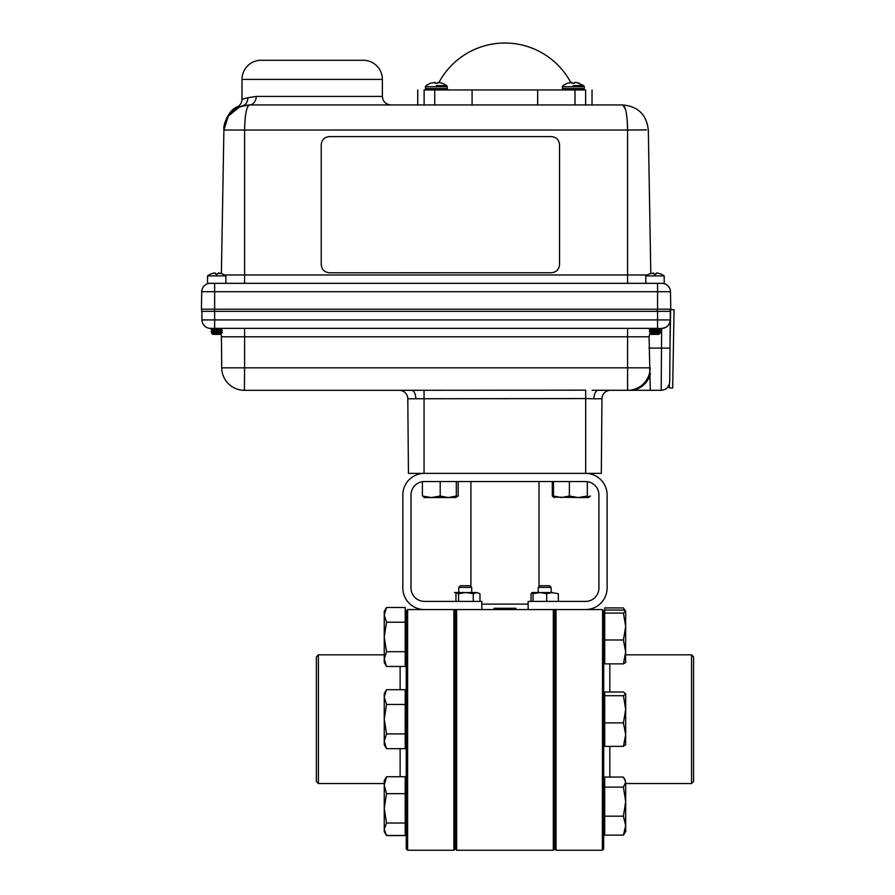 <?xml version="1.0" encoding="UTF-8"?>
<svg xmlns="http://www.w3.org/2000/svg" width="895" height="895" viewBox="0 0 895 895"><rect width="100%" height="100%" fill="white"/><g stroke="black" fill="none" stroke-linecap="round" stroke-linejoin="round"><path stroke-width="1.34" d="M556.03 850.25L554.676 848.885L553.311 850.25L553.311 609.562L554.676 610.916L554.676 848.885L554.676 610.916L556.03 609.562L556.03 850.25L602.335 850.25L602.603 609.831M453.899 609.562L407.605 609.562L407.605 850.25L453.899 850.25L453.899 609.562L455.264 610.916L455.264 848.885L455.264 610.916L456.629 609.562L456.629 850.25L553.311 850.25M528.117 609.562L481.823 609.562L481.823 601.384L424.409 601.384A13.403 13.403 0 0 1 411.006 587.981L411.006 494.957A13.403 13.403 0 0 1 424.409 481.555L585.531 481.555A13.403 13.403 0 0 1 598.934 494.957L598.934 587.981A13.403 13.403 0 0 1 585.531 601.384L528.117 601.384L528.117 609.562L585.531 609.562A21.569 21.569 0 0 0 607.101 587.981L607.101 494.957A21.569 21.569 0 0 0 585.531 473.377L424.409 473.377A21.569 21.569 0 0 0 402.839 494.957L402.839 587.981A21.569 21.569 0 0 0 424.409 609.562L481.823 609.562M515.867 609.562L515.867 608.264L494.074 608.264L494.074 609.562M691.533 654.838L693.569 656.874L693.569 781.48L691.533 783.528L691.533 654.838L625.683 654.838M556.03 609.562L602.335 609.562L603.7 610.916L603.7 848.885L602.335 850.25M318.407 783.528L316.36 781.48L316.36 656.874L318.407 654.838L318.407 783.528L384.246 783.528M407.605 850.25L406.24 848.885L406.24 610.916L407.605 609.562M405.222 622.226L405.222 666.451L386.528 666.451L384.246 659.078L386.528 651.705L384.246 636.971L384.246 614.854L386.528 607.481L405.222 607.481L405.222 622.226L386.528 622.226L384.246 614.854L384.246 611.43L386.528 607.481M386.528 666.451L384.246 662.501L384.246 636.971L386.528 622.226M405.222 651.705L386.528 651.705M386.528 776.726L384.246 780.563L384.246 785.195L386.528 776.726L405.222 776.726L405.222 835.583L386.528 835.583L386.125 834.845M405.222 835.46L386.528 835.46L384.246 829.24L384.246 831.634L385.767 834.263M386.528 793.652L384.246 785.195L384.246 808.342L386.528 793.652L405.222 793.652M384.246 829.24L386.528 823.02L384.246 808.342L384.246 829.24M405.222 823.02L386.528 823.02M623.412 663.877L604.718 663.877L604.718 610.054L623.412 610.054L625.683 611.43L623.412 613.086L625.683 626.545L623.412 639.992L625.683 651.94L623.412 663.877L625.683 662.367M625.605 662.636L625.683 611.576M604.718 639.992L623.412 639.992M604.718 613.086L623.412 613.086M604.718 610.054L604.718 607.929L623.412 607.929L625.303 610.961M623.412 722.891L625.683 734.627L625.683 709.299L623.412 722.891L604.718 722.891L604.718 695.706L623.412 695.706L625.683 709.299L625.683 693.849L623.412 695.706M604.718 695.706L604.718 691.992L623.412 691.992L625.683 693.849M625.571 744.92L625.683 734.627L623.412 746.363L625.683 744.506M623.412 746.363L604.718 746.363L604.718 722.891M623.412 835.124L625.683 831.634L625.683 825.637L623.412 835.124L604.718 835.124L604.718 777.061L623.412 777.061L625.683 782.096L624.744 778.93M623.412 816.162L625.683 825.637L625.683 801.64L623.412 816.162L604.718 816.162M625.683 782.096L623.412 787.13L625.683 801.64L625.683 782.096M604.718 787.13L623.412 787.13M405.222 704.443L405.222 748.668L386.528 748.668L384.246 741.295L386.528 733.922L384.246 719.177L384.246 697.071L386.528 689.698L405.222 689.698L405.222 704.443L386.528 704.443L384.246 697.071L384.246 693.647L386.528 689.698M386.528 748.668L384.246 744.718L384.246 719.177L386.528 704.443M405.222 733.922L386.528 733.922M440.195 496.031L431.3 497.553L448.261 497.553L440.195 496.031L440.195 481.555M422.395 481.7L422.395 496.031L431.3 497.553C418.502 497.553 418.502 497.553 431.3 497.553M456.316 481.555L456.316 496.031L448.261 497.553L455.611 497.519M455.488 497.553L456.316 496.031M458.184 481.555L458.184 496.031L455.935 497.083M423.782 497.553L438.528 497.553L423.782 497.553L426.456 497.083M588.429 497.553L590.521 496.031L587.746 497.005M552.293 481.555L552.293 496.031L554.128 497.363M553.658 497.128L581.392 497.553M587.321 481.678L587.321 496.031L578.349 497.553L569.377 496.031L561.422 497.553L553.468 496.031L554.475 497.553M553.468 481.555L553.468 496.031M569.377 481.555L569.377 496.031M578.349 497.553L588.339 497.553L587.321 496.031M479.966 601.384L479.966 593.676L476.621 592.535L473.276 593.676L465.915 592.535L458.553 593.676L454.537 592.535C451.818 592.535 451.818 592.535 454.537 592.535L476.621 592.535C478.467 592.535 478.467 592.535 476.621 592.535M473.276 601.384L473.276 593.676M458.553 601.384L458.553 593.676M475.961 592.535L471.721 592.535L471.721 587.411L458.777 587.411L458.777 592.535C450.532 592.535 450.532 592.535 458.777 592.535M455.947 601.384L455.947 593.676L457.625 593.228M558.335 601.384L558.335 593.676L551.152 592.535L551.152 587.411L538.219 587.411L538.219 592.535L532.044 592.535L531.037 593.676L531.037 601.384M533.04 601.384L533.04 593.676L532.044 592.535L539.864 592.535L533.04 593.676M552.517 592.535L546.688 593.676L539.864 592.535L552.517 592.535L551.152 592.535L551.152 587.411L549.463 585.733L539.909 585.733L538.219 587.411M546.688 601.384L546.688 593.676M458.777 587.411L460.466 585.733L470.032 585.733L471.721 587.411M470.927 481.555L470.927 586.628M528.117 604.114L481.823 604.114M539.014 481.555L539.014 586.628M656.919 272.953L661.047 273.993L664.202 275.895L645.821 275.895L648.965 273.993M661.047 273.993L656.863 272.953L656.169 273.993L653.663 273.993L653.63 273.12L653.663 273.993M241.986 79.409A19.131 19.131 0 0 1 261.116 60.278L363.247 60.278A19.131 19.131 0 0 1 382.378 79.409L241.986 79.409L241.986 99.289L247.826 97.745A8.514 7.753 -106 0 1 242.377 105.934L242.377 105.934C235.944 107.165 235.944 107.165 242.377 105.934L249.425 104.939C246.505 106.494 244.906 114.851 244.603 130.032L223.895 130.032L221.389 273.512L223.895 130.032A25.53 25.53 0 0 1 242.377 105.934L239.871 106.796M570.73 82.396A74.766 74.766 0 0 0 439.009 82.396M573.18 85.607L583.73 85.607L573.18 85.607M436.257 85.607L446.806 85.607L436.257 85.607M656.169 273.993L656.281 273.12M213.513 273.12L210.795 273.993L214.811 272.953L215.382 273.993L217.888 273.993L218.57 272.953L222.765 273.993L218.1 273.12M222.765 273.993L225.909 275.895L207.528 275.895L210.683 273.993M219.924 273.12L218.637 272.953M212.73 334.394L211.634 333.264L212.73 334.394L220.707 334.394L216.109 334.171L222.217 332.884L216.109 334.171M220.908 333.891L220.114 333.813M211.634 333.287L222.307 332.504L220.886 331.687L211.634 333.264M218.783 332.09L216.993 331.978M222.307 332.492L220.136 332.806M212.518 330.669L211.142 331.765L222.307 330.714L212.551 332.582L211.175 331.799M211.142 331.43L222.307 330.367L220.886 329.561L212.551 330.624M218.783 329.964L216.993 329.852M212.518 332.795L216.456 332.28M211.142 329.651L212.551 330.445L222.273 328.61L211.142 329.651L213.088 328.353M212.518 330.4L216.456 330.154M211.142 329.304L221.971 328.353L217.216 328.353M649.904 333.287L651.023 334.394L658.988 334.394L654.39 334.171L660.51 332.884L654.39 334.171M650.464 332.369L649.949 333.253L660.588 332.504L659.168 331.687L650.844 332.75L649.915 333.264L649.076 336.788L650.296 390.153M657.075 332.09L655.274 331.978M660.588 332.492L658.418 332.806M649.423 331.776L660.588 330.714L659.179 331.508L650.844 332.582L649.423 331.776L650.844 330.624L658.899 329.472M649.423 331.43L660.588 330.367L659.168 329.561M657.075 329.964L655.274 329.852M652.936 332.168L654.737 332.28M649.423 329.651L650.844 330.445L660.555 328.61L649.423 329.651L651.112 328.409M652.936 330.042L654.737 330.154M649.423 329.304L661.741 328.353C666.842 327.827 669.673 325.008 670.254 319.918L669.706 381.874L670.008 348.177L669.706 381.874L670.008 348.177L661.494 348.099L661.204 390.309L661.494 348.099L648.976 348.099M667.2 387.837L669.348 384.257L669.281 387.915L672.693 387.982L674.058 309.692L670.657 309.625L670.031 345.369M207.528 275.895L207.528 283.335L664.202 283.335L664.202 275.895M576.447 82.474L574.635 82.474L574.512 83.201L571.983 83.201L571.961 82.485L572.017 83.201M210.247 283.335A8.514 8.514 0 0 0 201.733 291.692L201.431 309.2L670.78 309.2L670.467 291.692A8.514 8.514 0 0 0 661.964 283.335A8.514 8.514 0 0 1 670.467 291.692L201.733 291.692M214.867 272.953L215.561 273.993M215.348 273.12L215.426 273.993M653.809 273.993L653.149 272.953L653.842 273.993M438.214 82.34L437.588 83.201L435.048 83.201L435.026 82.485L435.093 83.201M430.529 83.201L435.026 82.485M434.601 82.34L435.171 83.201M436.503 83.201L437.767 83.201L436.503 83.201M438.427 82.34L442.287 83.201L438.371 82.34M572.118 83.201L571.379 82.34M437.588 83.201L435.048 83.201M435.227 83.201L435.127 82.485M576.559 82.485L583.73 85.607L584.301 86.725L562.373 86.725L562.373 88.549L563.783 89.959M575.205 82.34L579.322 83.201M572.095 83.201L572.028 82.474M567.464 83.201L571.961 82.485M434.746 89.959L434.746 104.939L472.09 104.939L472.09 89.959L424.118 89.959C415.604 89.959 415.604 89.959 424.118 89.959L424.118 104.939L424.118 89.959M575.004 104.939L575.004 89.959L585.621 89.959C594.146 89.959 594.146 89.959 585.621 89.959L585.621 104.939L537.649 104.939L537.649 89.959L472.09 89.959M575.004 89.959L537.649 89.959M424.118 104.939C415.627 104.939 415.627 104.939 424.118 104.939M646.47 129.909L627.596 130.032C627.305 114.851 625.694 106.494 622.786 104.939L249.425 104.939C234.121 106.393 225.607 114.75 223.895 130.032L228.315 116.104L239.647 106.885M650.81 273.367L648.316 130.032C646.593 114.75 638.09 106.393 622.786 104.939L625.448 109.19M247.826 97.745L256.205 96.425A8.514 6.791 -90 0 1 249.425 104.939L240.263 106.639M249.425 104.939L417.719 104.939L417.719 89.959M592.02 89.959L592.02 104.939L622.786 104.939M626.164 112.3L626.746 115.981M627.216 120.411L627.596 130.032L244.603 130.032L244.603 274.966L627.596 274.966L627.596 130.032M641.167 129.876L641.905 129.876M643.057 129.876L646.179 129.909M224.477 124.998L225.697 121.026A25.53 25.53 0 0 1 226.211 119.818L228.113 116.406M321.227 144.755C321.708 139.799 324.438 137.069 329.394 136.588L551.365 136.588C556.321 137.069 559.051 139.799 559.532 144.755L559.532 264.573C559.051 269.54 556.321 272.259 551.365 272.74L329.394 272.774C324.438 272.259 321.708 269.54 321.227 264.573L321.227 144.789L321.227 264.573C321.741 269.54 324.46 272.259 329.394 272.774L551.365 272.74C556.298 272.259 559.028 269.54 559.532 264.607M649.076 273.993L653.63 273.12M659.201 333.891L658.396 333.813M657.243 328.353L655.498 328.353M654.502 328.353L653.786 328.353M653.227 328.353L652.075 328.353M658.899 333.723L657.523 334.171M216.221 328.353L215.505 328.353M214.945 328.353L213.793 328.353M220.617 333.723L219.23 334.171M221.143 328.353L222.307 328.353L221.143 328.353M657.322 309.2L657.322 311.337L670.321 311.337L670.254 319.918A8.514 8.514 0 0 1 661.741 328.353A8.514 8.514 0 0 0 670.254 319.918L657.556 319.918L657.556 328.353L210.47 328.353A8.514 8.514 0 0 1 201.957 319.918L201.878 311.337L201.957 319.918A8.514 8.514 0 0 0 210.47 328.353M670.087 311.337L670.087 309.2M220.707 334.394L220.987 334.126A8.514 8.514 0 0 1 221.434 336.788L221.714 367.834L221.434 336.788L244.603 336.788L244.603 328.353L222.307 328.353M649.076 336.788L627.596 336.788L627.596 328.353L244.603 328.353M650.441 373.741A22.677 21.2 90 0 1 630.024 390.309L661.204 390.309C666.339 389.817 669.169 387.009 669.706 381.874M592.11 390.242L627.596 390.309L627.596 367.834L244.603 367.834L244.38 390.309A22.677 22.677 0 0 1 221.714 367.834L244.603 367.834L244.603 336.788L627.596 336.788L627.596 367.834L650.184 367.834A22.677 22.364 90 0 1 627.82 390.309L630.024 390.309M244.603 390.309L399.282 390.309A8.514 8.514 0 0 1 407.796 398.756L408.444 473.377L601.306 473.377L601.955 398.756L593.922 398.756A8.514 4.307 90 0 1 598.229 390.309L627.82 390.309M399.282 390.309L585.688 390.175L585.688 398.566L415.828 398.756A8.514 4.307 90 0 0 411.521 390.309M598.229 390.309L610.457 390.309A8.514 8.514 0 0 0 601.955 398.756A8.514 8.514 0 0 1 610.457 390.309M593.922 398.756L585.688 398.566L585.688 473.377M201.643 311.337L201.643 309.2L201.643 311.337L214.408 311.337L214.408 309.2M609.819 746.363L609.819 777.061M609.819 663.877L609.819 691.992M400.11 776.726L400.11 748.668M400.11 689.698L400.11 666.451M654.916 273.993L654.871 275.895M584.301 86.725L584.301 88.549L562.373 88.549M442.398 83.201L446.806 85.607L447.366 88.549L425.449 88.549L426.859 89.959L425.461 88.739M447.366 86.725L425.449 86.725L425.449 88.549L426.009 85.607L430.417 83.201M216.635 273.993L216.579 275.895M256.205 96.425L382.378 96.425C382.892 101.594 385.723 104.435 390.891 104.939M214.643 283.335L214.643 309.2M224.6 274.966L244.603 274.966L244.603 283.335M627.596 283.335L627.596 274.966L647.13 274.966M657.556 283.335L657.556 309.2M657.556 311.337L657.556 319.918L214.643 319.918L214.643 328.353M657.322 311.337L214.643 311.337L214.643 319.918L201.957 319.918M661.662 328.353L661.494 348.099M244.38 390.309A22.677 22.677 0 0 1 221.714 367.834M424.051 390.175L424.051 473.377M415.828 398.756L407.796 398.756M453.899 850.25L455.264 848.885L456.629 850.25M691.533 783.528L625.683 783.528M318.407 654.838L384.246 654.838M406.24 611.43L405.222 611.43L406.24 611.43M406.24 662.501L405.222 662.501M385.779 834.285L386.528 835.583M406.24 831.634L405.222 831.634L406.24 831.634M406.24 780.563L405.222 780.563M603.7 611.43L604.718 611.43M603.7 662.501L604.718 662.501M625.683 611.43L624.732 609.786M603.7 693.647L604.718 693.647M603.7 744.718L604.718 744.718M603.7 780.563L604.718 780.563M603.7 831.634L604.718 831.634M406.24 693.647L405.222 693.647M406.24 744.718L405.222 744.718M455.544 497.553L458.184 496.031M567.34 83.201L562.933 85.607L562.373 86.725M382.378 79.409L382.378 96.425M225.909 275.895L225.909 283.335M447.366 88.549L445.956 89.959M584.301 88.549L582.891 89.959M223.907 129.07C222.877 126.173 228.225 109.716 237.466 106.807C240.352 105.14 241.863 102.634 241.986 99.289M239.211 107.064L235.877 108.832M234.915 109.459L231.861 111.942M231.156 112.636L228.594 115.701M224.432 125.222L223.895 130.032M645.81 275.895L645.81 283.335"/></g></svg>

